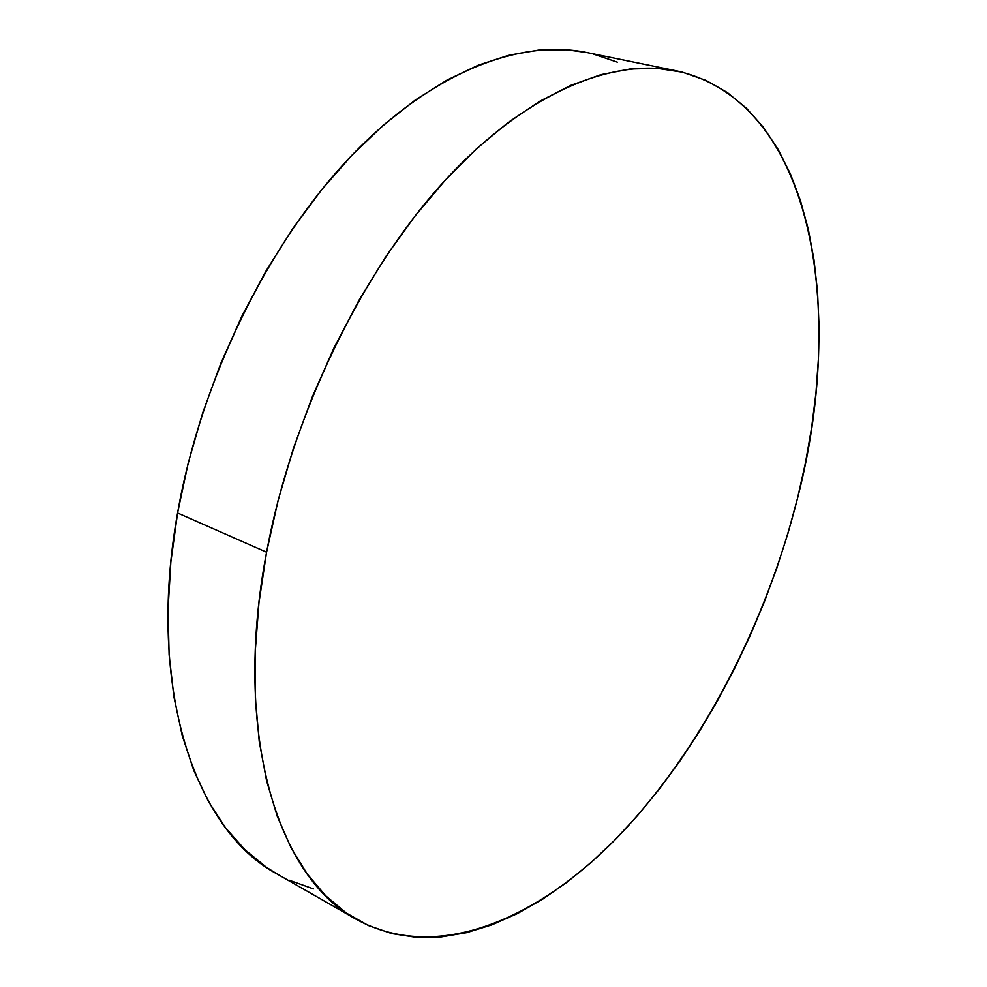 <?xml version="1.0" encoding="UTF-8"?>
<svg xmlns="http://www.w3.org/2000/svg" width="987" height="987" viewBox="0 0 987 987"><rect width="100%" height="100%" fill="white"/><g stroke="black" fill="none" stroke-linecap="round" stroke-linejoin="round"><path stroke-width="1.48" d="M676.872 70.928L587.018 52.558C519.137 38.567 429.987 72.569 348.399 158.956C267.107 245.393 200.521 381.624 177.574 512.993L266.576 552.214C291.844 416.391 360.292 274.361 441.843 183.915C523.665 93.506 611.372 57.406 676.872 70.928C814.485 102.253 846.032 310.732 797.582 498.09C765.739 624.277 702.189 747.788 620.416 834.286C538.927 919.279 437.364 963.596 356.615 919.514C278.494 878.43 231.723 735.031 266.576 552.214L177.574 512.993C145.854 689.716 196.142 831.066 277.039 873.951L356.344 919.366M277.31 874.112L266.33 867.228L244.973 849.77L225.542 827.809L208.38 801.382L193.834 770.613L182.25 735.673L173.922 696.896L169.11 654.677L168.037 609.534L170.837 562.072L177.574 512.993L188.209 463.051L202.631 413.035L220.644 363.784L241.938 316.099L266.169 270.746L292.892 228.416L321.639 189.751L351.903 155.255L383.203 125.312L415.009 100.23L446.864 80.157L478.325 65.154L508.971 55.186L538.47 50.115L566.513 49.757L587.24 52.595M592.854 53.866L617.294 62.144M313.397 888.88L289.24 880.231M797.582 498.09L788.021 533.19L776.855 567.994L764.148 602.341L749.96 636.06L734.365 668.989L717.413 700.943L699.178 731.774L679.735 761.273L659.168 789.255L637.553 815.521L614.975 839.875L591.558 862.095L567.402 881.934L542.665 899.169L517.484 913.543L492.032 924.794L466.506 932.69L441.115 936.947L416.132 937.317L391.79 933.591L368.41 925.535L346.289 913L325.772 895.838L307.204 873.988L290.918 847.475L277.285 816.385L266.613 780.914L259.223 741.373L255.362 698.154L255.226 651.778L258.939 602.897L266.576 552.214L278.075 500.52L293.299 448.666L312.04 397.514L333.988 347.905L358.75 300.653L385.892 256.509L414.935 216.128L445.359 180.041L476.647 148.679L508.317 122.351L539.877 101.205L570.893 85.314L600.972 74.642L629.78 69.041L657.034 68.313L682.498 72.199L705.989 80.379L727.37 92.544L746.542 108.323L763.457 127.385L778.089 149.37L790.439 173.934L800.519 200.743L808.365 229.502L814.016 259.926L817.544 291.708L819 324.612L818.457 358.404L815.978 392.851L811.622 427.741L805.466 462.891L797.582 498.09"/></g></svg>
